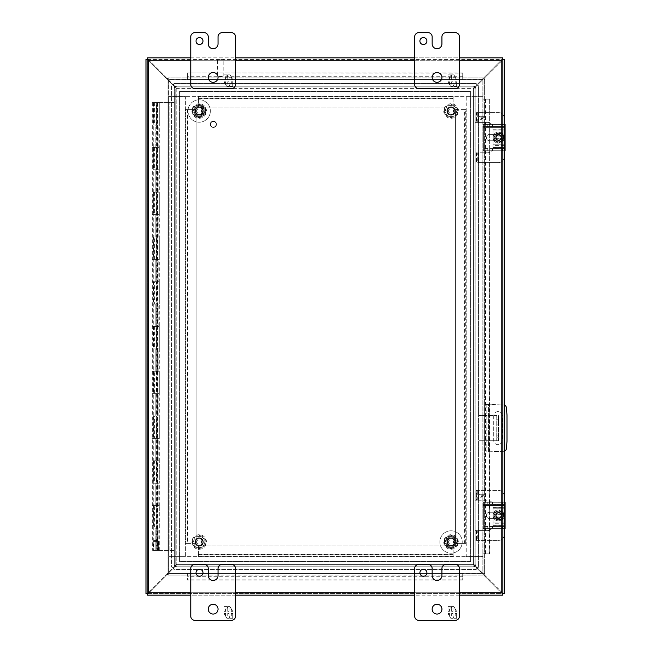 <?xml version="1.0" encoding="UTF-8"?>
<svg xmlns="http://www.w3.org/2000/svg" width="653" height="653" viewBox="0 0 653 653"><rect width="100%" height="100%" fill="white"/><g stroke="black" fill="none" stroke-linecap="round" stroke-linejoin="round"><path stroke-width="0.49" stroke-dasharray="3.27 2.45" d="M447.346 111.01A3.698 3.698 0 0 0 452.88 114.21A3.698 3.698 0 0 0 452.88 107.81A3.698 3.698 0 0 0 447.346 111.01A3.698 3.698 0 0 1 452.88 107.81A3.698 3.698 0 0 1 452.88 114.21A3.698 3.698 0 0 1 447.346 111.01A3.698 3.698 0 0 1 452.88 107.81A3.698 3.698 0 0 1 452.88 114.21A3.698 3.698 0 0 1 447.346 111.01M443.762 111.01A7.273 7.273 0 0 0 454.676 117.311A7.273 7.273 0 0 0 454.676 104.709A7.273 7.273 0 0 0 443.762 111.01A7.273 7.273 0 0 0 454.676 117.311A7.273 7.273 0 0 0 454.676 104.709A7.273 7.273 0 0 0 443.762 111.01A7.273 7.273 0 0 0 454.676 117.311A7.273 7.273 0 0 0 454.676 104.709A7.273 7.273 0 0 0 443.762 111.01M446.84 111.01A4.196 4.196 0 0 1 453.133 107.378A4.196 4.196 0 0 1 453.133 114.642A4.196 4.196 0 0 1 446.84 111.01A4.196 4.196 0 0 0 453.133 114.642A4.196 4.196 0 0 0 453.133 107.378A4.196 4.196 0 0 0 446.84 111.01M447.68 111.01A3.355 3.355 0 0 0 452.717 113.916A3.355 3.355 0 0 0 452.717 108.104A3.355 3.355 0 0 0 447.68 111.01M217.571 60.149L223.163 60.149L217.571 60.149L217.571 76.238L223.163 76.238L217.571 76.238M217.22 60.149L223.514 60.149L217.22 60.149L217.22 59.447L223.514 59.447L217.22 59.447M504.206 145.309L493.015 145.309L493.015 130.935L504.206 130.935L504.206 148.623L504.206 130.935L493.015 130.935L492.827 126.551L504.206 126.551L504.206 118.209A5.599 5.599 0 0 0 498.614 112.618L476.617 112.618L476.617 122.397L475.106 122.397L487.416 122.397A5.599 5.599 0 0 1 492.827 126.551L493.015 129.865L504.206 129.865L504.206 130.935L504.206 118.209A5.599 5.599 0 0 0 498.614 112.618L476.617 112.618M493.015 145.309L492.827 148.623L504.206 148.623L504.206 156.957L504.206 148.623L502.288 148.639L502.288 150.77L504.206 150.77M476.617 122.397L487.416 122.397A5.599 5.599 0 0 1 492.827 126.551L504.206 126.551L504.206 129.865M480.592 117.001L479.253 117.001L479.253 116.316L480.592 116.316L480.592 115.565L481.228 115.565L481.228 116.316L484.844 116.316L484.844 116.871L481.228 119.45L480.592 119.45L480.592 117.001L479.253 117.001L479.253 116.316L480.592 116.316L480.592 115.565L481.228 115.565L481.228 116.316L484.844 116.316L484.844 116.871L481.228 119.45L480.592 119.45L480.592 117.001M475.106 122.397L475.106 112.618M498.614 133.22A4.367 4.367 0 0 1 502.394 139.766A4.367 4.367 0 0 1 494.835 139.766A4.367 4.367 0 0 1 498.614 133.22A4.367 4.367 0 0 1 502.394 139.766A4.367 4.367 0 0 1 494.835 139.766A4.367 4.367 0 0 1 498.614 133.22M504.206 147.431L493.007 147.431L493.015 129.865M498.614 135.204A2.383 2.383 0 0 1 500.68 138.779A2.383 2.383 0 0 1 496.549 138.779A2.383 2.383 0 0 1 498.614 135.204A2.383 2.383 0 0 1 500.68 138.779A2.383 2.383 0 0 1 496.549 138.779A2.383 2.383 0 0 1 498.614 135.204M493.007 147.431L492.827 148.623A5.599 5.599 0 0 1 487.416 152.769L477.743 152.769L477.743 162.556L498.614 162.556A5.599 5.599 0 0 0 504.206 156.957A5.599 5.599 0 0 1 498.614 162.556L477.743 162.556M504.206 148.623L492.827 148.623A5.599 5.599 0 0 1 487.416 152.769L477.743 152.769M483.742 117.001L481.228 117.001L481.228 118.773L483.742 117.001L481.228 117.001L481.228 118.773L483.742 117.001M476.617 152.769L476.617 162.556M475.106 162.556L475.106 152.769M155.822 540.562L157.92 540.562L153.724 540.562L155.822 540.562L153.243 541.419L155.822 540.562L158.393 541.419L155.822 540.562M155.822 102.611L153.724 102.611L155.822 102.611M153.243 541.419L158.393 541.419L153.243 541.419L153.243 550.389L153.243 541.419M158.393 550.389L158.393 541.419L158.393 550.389L153.243 550.389L158.393 550.389M504.206 523.135L493.015 523.135L492.827 526.449A5.599 5.599 0 0 1 487.416 530.603L478.502 530.603L478.502 540.382L475.106 540.382L498.614 540.382A5.599 5.599 0 0 0 504.206 534.791L504.206 496.043A5.599 5.599 0 0 0 498.614 490.444L476.617 490.444L476.617 500.231L475.106 500.231L487.416 500.231A5.599 5.599 0 0 1 492.827 504.377L493.015 507.691L504.206 507.691M493.015 523.135L493.015 508.769L504.206 508.769L493.015 508.769L492.827 504.377L504.206 504.377L504.206 502.23L502.288 502.23L502.288 504.361L504.206 504.361L492.827 504.377A5.599 5.599 0 0 0 487.416 500.231L476.617 500.231M504.206 496.043A5.599 5.599 0 0 0 498.614 490.444L476.617 490.444M502.288 526.473L504.206 526.473L504.206 528.595L492.517 528.595L492.517 526.473L502.288 526.473L502.288 528.595M480.592 494.835L479.253 494.835L479.253 494.15L480.592 494.15L480.592 493.399L481.228 493.399L481.228 494.15L484.844 494.15L484.844 494.705L481.228 497.276L480.592 497.276L480.592 494.835L479.253 494.835L479.253 494.15L480.592 494.15L480.592 493.399L481.228 493.399L481.228 494.15L484.844 494.15L484.844 494.705L481.228 497.276L480.592 497.276L480.592 494.835M475.106 500.231L475.106 490.444M498.614 511.046A4.367 4.367 0 0 1 502.394 517.6A4.367 4.367 0 0 1 494.835 517.6A4.367 4.367 0 0 1 498.614 511.046A4.367 4.367 0 0 1 502.394 517.6A4.367 4.367 0 0 1 494.835 517.6A4.367 4.367 0 0 1 498.614 511.046M504.206 525.265L493.007 525.265L493.015 507.691M498.614 513.029A2.383 2.383 0 0 1 500.68 516.605A2.383 2.383 0 0 1 496.549 516.605A2.383 2.383 0 0 1 498.614 513.029A2.383 2.383 0 0 1 500.68 516.605A2.383 2.383 0 0 1 496.549 516.605A2.383 2.383 0 0 1 498.614 513.029M493.007 525.265L492.827 526.449A5.599 5.599 0 0 1 487.416 530.603L477.743 530.603L477.743 540.382M504.206 534.791A5.599 5.599 0 0 1 498.614 540.382L478.502 540.382L478.502 530.603L475.106 530.603L477.743 530.603M483.742 494.835L481.228 494.835L481.228 496.598L483.742 494.835L481.228 494.835L481.228 496.598L483.742 494.835M476.617 530.603L476.617 540.382M475.106 540.382L475.106 530.603M483.008 96.334L483.008 79.544L168.58 79.544L168.58 96.334L483.008 96.334L466.218 96.334L466.218 556.642L483.008 556.642L483.008 96.334L466.218 96.334L466.218 556.642L483.008 556.642L483.008 79.544L168.58 79.544L168.58 96.334L483.008 96.334M496.998 432.204L496.998 419.185L496.998 432.204L498.614 432.204L498.614 424.083L498.614 432.204L496.998 432.204M496.998 436.555L496.998 435.151L496.998 436.555M496.998 440.734L496.998 415.553L496.998 440.734L496.19 440.734L498.614 440.734L496.998 440.734M498.614 424.083L498.614 419.185L498.614 424.083L496.998 424.083L498.614 424.083M498.614 436.555L498.614 435.151L498.614 436.555M496.998 415.553L479.024 415.553L496.998 415.553M479.024 440.734L496.19 440.734L479.024 440.734L479.024 415.553L479.024 440.734M498.614 415.553L498.614 440.734L498.614 415.553M168.58 556.666L185.37 556.666L185.37 96.358L168.58 96.358L168.58 573.456L483.008 573.456L483.008 556.666L168.58 556.666L168.58 573.456L483.008 573.456L483.008 556.666L168.58 556.666L185.37 556.666L185.37 96.358L168.58 96.358L168.58 556.666M179.575 91.42L470.625 91.42L470.625 561.58L179.575 561.58L179.575 91.42L179.575 561.58L470.625 561.58L470.625 91.42L179.575 91.42M199.165 116.609A5.599 5.599 0 0 0 204.014 108.21A5.599 5.599 0 0 0 194.316 108.21A5.599 5.599 0 0 0 199.165 116.609A5.599 5.599 0 0 0 204.014 108.21A5.599 5.599 0 0 0 194.316 108.21A5.599 5.599 0 0 0 199.165 116.609M199.165 547.589A5.599 5.599 0 0 0 204.014 539.19A5.599 5.599 0 0 0 194.316 539.19A5.599 5.599 0 0 0 199.165 547.589A5.599 5.599 0 0 0 204.014 539.19A5.599 5.599 0 0 0 194.316 539.19A5.599 5.599 0 0 0 199.165 547.589M451.035 547.589A5.599 5.599 0 0 0 455.884 539.19A5.599 5.599 0 0 0 446.187 539.19A5.599 5.599 0 0 0 451.035 547.589A5.599 5.599 0 0 0 455.884 539.19A5.599 5.599 0 0 0 446.187 539.19A5.599 5.599 0 0 0 451.035 547.589M451.035 116.609A5.599 5.599 0 0 0 455.884 108.21A5.599 5.599 0 0 0 446.187 108.21A5.599 5.599 0 0 0 451.035 116.609A5.599 5.599 0 0 0 455.884 108.21A5.599 5.599 0 0 0 446.187 108.21A5.599 5.599 0 0 0 451.035 116.609M154.337 192.17L154.337 214.559L156.769 214.559L156.769 236.949L154.337 236.949L154.337 259.331L156.769 259.331L156.769 281.721L154.337 281.721L154.337 304.11L156.769 304.11L156.769 326.5L154.337 326.5L154.337 348.89L156.769 348.89L156.769 371.279L154.337 371.279L154.337 393.669L156.769 393.669L156.769 416.051L154.337 416.051L154.337 438.441L156.769 438.441L156.769 460.83L154.337 460.83L154.337 483.22L156.769 483.22L156.769 505.61L154.337 505.61L154.337 527.999L156.769 527.999L155.822 527.999L155.822 550.389L153.724 550.389L159.267 550.389L152.378 550.389L174.09 550.389L174.09 102.611L153.724 102.611L157.92 102.611L156.442 102.611L156.442 125.001L157.92 125.001L153.724 125.001L156.769 125.001L156.769 147.39L153.724 147.39L157.92 147.39L156.442 147.39L156.442 169.78L157.92 169.78L153.724 169.78L156.769 169.78L156.769 192.17L153.724 192.17L157.92 192.17L156.442 192.17L156.442 214.559L159.267 214.559L152.378 214.559L155.822 214.559L155.822 236.949L152.378 236.949L159.267 236.949L156.442 236.949L156.442 259.331L159.267 259.331L152.378 259.331L155.822 259.331L155.822 281.721L152.378 281.721L159.267 281.721L156.442 281.721L156.442 304.11L159.267 304.11L152.378 304.11L155.822 304.11L155.822 326.5L152.378 326.5L159.267 326.5L156.442 326.5L156.442 348.89L159.267 348.89L152.378 348.89L155.822 348.89L155.822 371.279L152.378 371.279L159.267 371.279L156.442 371.279L156.442 393.669L159.267 393.669L152.378 393.669L155.822 393.669L155.822 416.051L152.378 416.051L159.267 416.051L156.442 416.051L156.442 438.441L159.267 438.441L152.378 438.441L155.822 438.441L155.822 460.83L152.378 460.83L159.267 460.83L156.442 460.83L156.442 483.22L159.267 483.22L152.378 483.22L155.822 483.22L155.822 505.61L152.378 505.61L159.267 505.61L156.442 505.61L156.442 527.999L159.267 527.999L152.378 527.999L155.822 527.999L155.822 550.389L174.09 550.389L174.09 102.611L157.626 102.611L157.626 550.389L157.626 102.611L156.222 102.611L156.222 550.389M156.834 102.611L156.834 125.001L159.267 125.001L159.267 102.611L156.442 102.611M156.769 125.001L152.378 125.001L159.267 125.001L159.267 102.611L152.378 102.611L156.222 102.611M156.769 527.999L156.769 550.389M156.769 147.39L155.822 147.39L155.822 125.001L159.267 125.001L152.378 125.001L155.822 125.001L155.822 147.39L152.378 147.39L156.442 147.39M156.442 169.78L152.378 169.78L155.822 169.78L155.822 192.17L152.378 192.17L156.442 192.17M154.337 527.999L156.442 527.999M154.337 505.61L156.442 505.61M156.769 505.61L153.724 505.61L157.92 505.61L157.675 483.22L159.267 483.22L159.267 460.83L156.442 460.83M156.769 483.22L159.267 483.22L159.267 460.83L157.675 460.83L157.675 438.441L159.267 438.441L159.267 416.051L156.442 416.051M154.337 483.22L156.442 483.22M154.337 460.83L157.675 460.83M156.769 460.83L152.378 460.83L159.267 460.83L155.822 460.83L155.822 438.441L159.267 438.441L159.267 416.051L157.675 416.051L157.675 393.669L159.267 393.669L159.267 371.279L156.442 371.279M154.337 438.441L157.675 438.441M154.337 416.051L157.675 416.051M156.769 416.051L152.378 416.051L159.267 416.051L155.822 416.051L155.822 393.669L159.267 393.669L159.267 371.279L157.675 371.279L157.675 348.89L159.267 348.89L159.267 326.5L156.442 326.5M154.337 393.669L157.675 393.669M154.337 371.279L157.675 371.279M156.769 371.279L152.378 371.279L159.267 371.279L155.822 371.279L155.822 348.89L159.267 348.89L159.267 326.5L157.675 326.5L157.675 304.11L159.267 304.11L159.267 281.721L156.442 281.721M154.337 348.89L157.675 348.89M154.337 326.5L157.675 326.5M156.769 326.5L152.378 326.5L159.267 326.5L155.822 326.5L155.822 304.11L159.267 304.11L159.267 281.721L157.675 281.721L157.675 259.331L159.267 259.331L159.267 236.949L156.442 236.949M154.337 304.11L157.675 304.11M154.337 281.721L157.675 281.721M156.769 281.721L152.378 281.721L159.267 281.721L155.822 281.721L155.822 259.331L159.267 259.331L159.267 236.949L157.675 236.949L157.675 214.559L159.267 214.559L159.267 192.17L153.724 192.17L157.92 192.17L157.675 169.78L159.267 169.78L159.267 147.39L153.724 147.39L157.92 147.39L157.675 125.001M154.337 259.331L157.675 259.331M154.337 236.949L157.675 236.949M156.769 236.949L152.378 236.949L159.267 236.949L155.822 236.949L155.822 214.559L159.267 214.559L159.267 192.17L157.675 192.17M154.337 214.559L157.675 214.559M156.769 192.17L152.378 192.17L159.267 192.17L155.822 192.17L155.822 169.78L159.267 169.78L159.267 147.39L157.675 147.39M156.769 169.78L157.675 169.78M156.834 505.61L156.834 527.999M156.834 460.83L156.834 483.22M156.834 416.051L156.834 438.441M156.834 371.279L156.834 393.669M156.834 326.5L156.834 348.89M156.834 281.721L156.834 304.11M156.834 236.949L156.834 259.331M156.834 192.17L156.834 214.559M156.834 147.39L156.834 169.78M155.822 550.389L155.822 527.999L159.267 527.999L152.378 527.999L159.267 527.999L159.267 505.61L152.378 505.61L157.675 505.61M159.267 102.611L167.935 102.611L167.935 550.389L167.935 102.611L169.927 102.611L159.267 102.611L159.267 147.39L152.378 147.39L159.267 147.39L159.267 169.78L152.378 169.78L159.267 169.78L159.267 214.559L152.378 214.559L159.267 214.559L159.267 259.331L152.378 259.331L159.267 259.331L159.267 304.11L152.378 304.11L159.267 304.11L159.267 348.89L152.378 348.89L159.267 348.89L159.267 393.669L152.378 393.669L159.267 393.669L159.267 438.441L152.378 438.441L159.267 438.441L159.267 483.22L152.378 483.22L157.675 483.22M155.822 483.22L159.267 483.22L159.267 505.61L155.822 505.61L155.822 483.22L155.822 505.61M159.267 550.389L159.267 505.61L159.267 527.999L155.822 527.999M157.675 550.389L157.675 527.999M169.927 550.389L169.927 102.611L169.927 550.389M168.58 550.389L168.58 102.611L168.58 550.389M158.867 147.39L158.867 125.001M158.867 192.17L158.867 169.78M158.867 236.949L158.867 214.559M158.867 281.721L158.867 259.331M158.867 326.5L158.867 304.11M158.867 371.279L158.867 348.89M158.867 416.051L158.867 393.669M158.867 460.83L158.867 438.441M158.867 505.61L158.867 483.22M158.867 550.389L158.867 527.999M196.161 543.386L187.207 543.386L187.207 109.614L196.161 109.614L196.161 543.386L185.876 543.386L185.876 109.614L196.161 109.614L196.161 543.386M187.207 543.386L185.37 543.386L185.37 109.614L187.207 109.614M185.37 543.386L185.876 543.386M185.37 109.614L185.876 109.614M187.582 109.614L187.582 543.386M455.427 109.614L464.381 109.614L464.381 543.386L455.427 543.386L455.427 109.614L465.711 109.614L465.711 543.386L455.427 543.386L455.427 109.614M464.381 109.614L466.218 109.614L466.218 543.386L464.381 543.386M466.218 109.614L465.711 109.614M466.218 543.386L465.711 543.386M464.005 543.386L464.005 109.614M493.717 415.83L493.717 440.457A4.196 4.196 0 0 0 497.921 444.652A4.196 4.196 0 0 0 502.116 440.457L502.116 415.83A4.196 4.196 0 0 0 497.921 411.635A4.196 4.196 0 0 0 493.717 415.83A4.196 4.196 0 0 1 497.921 411.635A4.196 4.196 0 0 1 502.116 415.83L502.116 440.457A4.196 4.196 0 0 1 497.921 444.652A4.196 4.196 0 0 1 493.717 440.457L493.717 415.83M506.353 407.554L507.006 415.039L507.006 441.257L506.353 448.733A2.8 2.8 0 0 1 503.806 451.28L484.616 451.933L488.534 451.933L488.534 404.354L503.806 405.007A2.8 2.8 0 0 1 506.353 407.554M504.206 451.215A2.8 2.8 0 0 1 503.806 451.28L488.534 451.933L488.534 404.354L484.616 404.354L503.806 405.007A2.8 2.8 0 0 1 504.206 405.072M486.183 404.354L486.183 451.933L486.183 404.354M484.616 451.933L484.616 404.354L484.616 451.933M453.133 545.875L453.133 554.83L198.463 554.83L198.463 545.875L453.133 545.875L453.133 556.16L198.463 556.16L198.463 545.875L453.133 545.875M453.133 554.83L453.133 556.666L198.463 556.666L198.463 554.83M453.133 556.666L453.133 556.16M198.463 556.666L198.463 556.16M198.463 554.454L453.133 554.454M198.463 107.125L198.463 98.17L453.133 98.17L453.133 107.125L198.463 107.125L198.463 96.84L453.133 96.84L453.133 107.125L198.463 107.125M198.463 98.17L198.463 96.334L453.133 96.334L453.133 98.17M198.463 96.334L198.463 96.84M453.133 96.334L453.133 96.84M453.133 98.546L198.463 98.546M216.159 124.323A2.8 2.8 0 0 0 211.964 121.899A2.8 2.8 0 0 0 211.964 126.747A2.8 2.8 0 0 0 216.159 124.323A2.8 2.8 0 0 1 211.964 126.747A2.8 2.8 0 0 1 211.964 121.899A2.8 2.8 0 0 1 216.159 124.323M216.502 124.323A3.143 3.143 0 0 0 211.784 121.597A3.143 3.143 0 0 0 211.784 127.041A3.143 3.143 0 0 0 216.502 124.323A3.143 3.143 0 0 0 211.784 121.597A3.143 3.143 0 0 0 211.784 127.041A3.143 3.143 0 0 0 216.502 124.323M147.602 593.553L502.598 593.553L501.79 592.744L502.598 593.553L502.598 59.447L501.79 60.256L502.598 59.447L147.602 59.447L148.411 60.256L147.602 59.447L147.602 593.553L148.411 592.744L147.602 593.553L502.598 593.553L502.598 59.447L147.602 59.447L147.602 593.553L148.99 592.744L501.21 592.744L502.598 593.553L501.79 592.165L504.206 593.553L502.598 593.553L502.598 595.161L500.843 592.206L473.123 564.38L177.077 564.38L148.99 592.744L501.21 592.744L475.441 566.796L473.123 565.988L473.123 564.38L177.077 564.38L177.077 565.988L174.759 566.796L149.357 592.206L147.602 595.161L147.602 593.553L145.994 593.553L148.411 592.165L147.602 593.553M504.206 59.447L502.598 59.447L501.21 60.256L475.441 86.204L501.21 60.256L148.99 60.256L147.602 59.447L148.411 60.835L145.994 59.447L147.602 59.447L147.602 57.839L149.357 60.794L148.99 60.256L501.21 60.256L502.598 57.839L502.598 59.447L501.79 60.835L475.841 86.604L501.251 61.202L504.206 59.447M459.434 595.161L414.655 595.161M235.545 595.161L190.766 595.161M147.602 595.161L502.598 595.161M475.033 564.078L475.033 88.922L475.841 86.604L475.033 88.922L473.425 88.922L475.841 86.604L475.841 566.396L501.79 592.165L473.425 564.078L475.841 566.396L475.033 564.078L475.841 566.396L476.87 567.375L475.841 566.396L475.841 86.604L473.425 88.922L473.425 564.078L475.033 564.078L473.425 564.078L475.033 564.078L475.033 88.922L473.425 88.922L473.425 564.078M190.766 57.839L235.545 57.839M414.655 57.839L459.434 57.839M502.598 57.839L147.602 57.839M174.759 86.204L149.357 60.794L177.077 88.62L473.123 88.62L475.441 86.204L473.123 88.62L473.123 87.012L475.441 86.204L473.123 87.012L473.123 88.62L177.077 88.62L177.077 87.012L473.123 87.012L177.077 87.012L177.077 88.62L174.759 86.204L177.077 87.012L174.759 86.204L475.441 86.204L476.421 85.176A1.004 1.004 0 0 0 475.694 83.47L174.506 83.47A1.004 1.004 0 0 0 173.78 85.176L174.759 86.204L475.441 86.204L476.421 85.176A1.004 1.004 0 0 0 475.694 83.47L174.506 83.47A1.004 1.004 0 0 0 173.78 85.176L174.759 86.204L475.441 86.204L174.759 86.204M148.949 591.798L174.359 566.396L148.949 591.798M148.949 61.202L176.775 88.922L174.359 86.604L175.167 88.922L174.359 86.604L173.331 85.625A1.004 1.004 0 0 0 171.625 86.351L171.625 566.649A1.004 1.004 0 0 0 173.331 567.375L176.775 564.078L176.775 88.922L175.167 88.922L176.775 88.922L176.775 564.078L175.167 564.078L175.167 88.922L175.167 564.078L176.775 564.078L174.359 566.396L175.167 564.078L174.359 566.396L174.359 86.604L173.331 85.625A1.004 1.004 0 0 0 171.625 86.351L171.625 566.649A1.004 1.004 0 0 0 173.331 567.375L174.359 566.396L174.359 86.604L174.359 566.396L174.359 86.604L148.949 61.202M177.077 565.988L174.759 566.796L475.441 566.796L174.759 566.796L475.441 566.796L174.759 566.796L173.78 567.824A1.004 1.004 0 0 0 174.506 569.53L475.694 569.53A1.004 1.004 0 0 0 476.421 567.824L473.123 564.38L473.123 565.988L177.077 565.988L177.077 564.38L177.077 565.988L473.123 565.988L475.441 566.796L476.421 567.824A1.004 1.004 0 0 1 475.694 569.53L174.506 569.53A1.004 1.004 0 0 1 173.78 567.824L177.077 564.38M475.841 86.604L476.87 85.625A1.004 1.004 0 0 1 478.576 86.351L478.576 566.649A1.004 1.004 0 0 1 476.87 567.375A1.004 1.004 0 0 0 478.576 566.649L478.576 86.351A1.004 1.004 0 0 0 476.87 85.625L475.841 86.604L475.841 566.396L475.841 86.604M446.121 564.38L455.231 564.38A4.196 4.196 0 0 1 459.434 568.575L459.434 616.154A4.196 4.196 0 0 1 455.231 620.35L418.851 620.35A4.196 4.196 0 0 1 414.655 616.154L414.655 568.575A4.196 4.196 0 0 1 418.851 564.38L427.952 564.38A4.196 4.196 0 0 1 432.155 568.575L432.155 575.571A4.881 4.881 0 0 0 437.028 580.452L437.045 580.452A4.881 4.881 0 0 0 441.926 575.571L441.926 568.575A4.196 4.196 0 0 1 446.121 564.38M426.899 572.771A3.502 3.502 0 0 0 421.65 569.743A3.502 3.502 0 0 0 421.65 575.807A3.502 3.502 0 0 0 426.899 572.771M441.942 609.159A4.897 4.897 0 0 0 434.596 604.915A4.897 4.897 0 0 0 434.596 613.396A4.897 4.897 0 0 0 441.942 609.159M453.19 616.53L454.194 618.269L456.635 618.269L456.635 613.518L455.19 613.518L455.19 615.885L452.986 615.885L452.986 613.518L451.647 613.518L451.647 615.885L449.452 615.885L449.452 613.518L448.007 613.518L450.75 618.269L453.19 618.269L453.19 616.53L454.194 618.269L456.635 618.269L456.635 613.518L455.19 613.518L455.19 615.885L452.986 615.885L452.986 613.518L451.647 613.518L451.647 615.885L449.452 615.885L449.452 613.518L448.007 613.518L450.75 618.269L453.19 618.269L453.19 616.53M452.986 608.963L455.19 608.963L455.19 611.339L456.635 611.339L453.892 606.58L451.452 606.58L451.452 608.318L450.448 606.58L448.007 606.58L448.007 611.339L449.452 611.339L449.452 608.963L451.647 608.963L451.647 611.339L452.986 611.339L452.986 608.963L455.19 608.963L455.19 611.339L456.635 611.339L453.892 606.58L451.452 606.58L451.452 608.318L450.448 606.58L448.007 606.58L448.007 611.339L449.452 611.339L449.452 608.963L451.647 608.963L451.647 611.339L452.986 611.339L452.986 608.963M222.24 564.38L231.35 564.38A4.196 4.196 0 0 1 235.545 568.575L235.545 616.154A4.196 4.196 0 0 1 231.35 620.35L194.969 620.35A4.196 4.196 0 0 1 190.766 616.154L190.766 568.575A4.196 4.196 0 0 1 194.969 564.38L204.071 564.38A4.196 4.196 0 0 1 208.266 568.575L208.266 575.571A4.881 4.881 0 0 0 213.147 580.452A4.881 4.881 0 0 0 218.037 575.571L218.037 568.575A4.196 4.196 0 0 1 222.24 564.38M203.01 572.771A3.502 3.502 0 0 0 197.769 569.743A3.502 3.502 0 0 0 197.769 575.807A3.502 3.502 0 0 0 203.01 572.771M218.053 609.159A4.897 4.897 0 0 0 210.707 604.915A4.897 4.897 0 0 0 210.707 613.396A4.897 4.897 0 0 0 218.053 609.159M229.309 616.53L230.313 618.269L232.746 618.269L232.746 613.518L231.301 613.518L231.301 615.885L229.105 615.885L229.105 613.518L227.766 613.518L227.766 615.885L225.571 615.885L225.571 613.518L224.118 613.518L226.869 618.269L229.309 618.269L229.309 616.53L230.313 618.269L232.746 618.269L232.746 613.518L231.301 613.518L231.301 615.885L229.105 615.885L229.105 613.518L227.766 613.518L227.766 615.885L225.571 615.885L225.571 613.518L224.118 613.518L226.869 618.269L229.309 618.269L229.309 616.53M229.105 608.963L231.301 608.963L231.301 611.339L232.746 611.339L230.003 606.58L227.562 606.58L227.562 608.318L226.558 606.58L224.118 606.58L224.118 611.339L225.571 611.339L225.571 608.963L227.766 608.963L227.766 611.339L229.105 611.339L229.105 608.963L231.301 608.963L231.301 611.339L232.746 611.339L230.003 606.58L227.562 606.58L227.562 608.318L226.558 606.58L224.118 606.58L224.118 611.339L225.571 611.339L225.571 608.963L227.766 608.963L227.766 611.339L229.105 611.339L229.105 608.963M446.121 32.65L455.231 32.65A4.196 4.196 0 0 1 459.434 36.846L459.434 84.425A4.196 4.196 0 0 1 455.231 88.62L418.851 88.62A4.196 4.196 0 0 1 414.655 84.425L414.655 36.846A4.196 4.196 0 0 1 418.851 32.65L427.952 32.65A4.196 4.196 0 0 1 432.155 36.846L432.155 43.841A4.881 4.881 0 0 0 437.028 48.722L437.045 48.722A4.881 4.881 0 0 0 441.926 43.841L441.926 36.846A4.196 4.196 0 0 1 446.121 32.65M426.899 41.049A3.502 3.502 0 0 0 421.65 38.013A3.502 3.502 0 0 0 421.65 44.078A3.502 3.502 0 0 0 426.899 41.049M441.942 77.429A4.897 4.897 0 0 0 434.596 73.185A4.897 4.897 0 0 0 434.596 81.666A4.897 4.897 0 0 0 441.942 77.429M453.19 84.8L454.194 86.539L456.635 86.539L456.635 81.788L455.19 81.788L455.19 84.155L452.986 84.155L452.986 81.788L451.647 81.788L451.647 84.155L449.452 84.155L449.452 81.788L448.007 81.788L450.75 86.539L453.19 86.539L453.19 84.8L454.194 86.539L456.635 86.539L456.635 81.788L455.19 81.788L455.19 84.155L452.986 84.155L452.986 81.788L451.647 81.788L451.647 84.155L449.452 84.155L449.452 81.788L448.007 81.788L450.75 86.539L453.19 86.539L453.19 84.8M452.986 77.234L455.19 77.234L455.19 79.609L456.635 79.609L453.892 74.858L451.452 74.858L451.452 76.597L450.448 74.858L448.007 74.858L448.007 79.609L449.452 79.609L449.452 77.234L451.647 77.234L451.647 79.609L452.986 79.609L452.986 77.234L455.19 77.234L455.19 79.609L456.635 79.609L453.892 74.858L451.452 74.858L451.452 76.597L450.448 74.858L448.007 74.858L448.007 79.609L449.452 79.609L449.452 77.234L451.647 77.234L451.647 79.609L452.986 79.609L452.986 77.234M222.24 32.65L231.35 32.65A4.196 4.196 0 0 1 235.545 36.846L235.545 84.425A4.196 4.196 0 0 1 231.35 88.62L194.969 88.62A4.196 4.196 0 0 1 190.766 84.425L190.766 36.846A4.196 4.196 0 0 1 194.969 32.65L204.071 32.65A4.196 4.196 0 0 1 208.266 36.846L208.266 43.841A4.881 4.881 0 0 0 213.147 48.722A4.881 4.881 0 0 0 218.037 43.841L218.037 36.846A4.196 4.196 0 0 1 222.24 32.65M203.01 41.049A3.502 3.502 0 0 0 197.769 38.013A3.502 3.502 0 0 0 197.769 44.078A3.502 3.502 0 0 0 203.01 41.049M218.053 77.429A4.897 4.897 0 0 0 210.707 73.185A4.897 4.897 0 0 0 210.707 81.666A4.897 4.897 0 0 0 218.053 77.429M229.309 84.8L230.313 86.539L232.746 86.539L232.746 81.788L231.301 81.788L231.301 84.155L229.105 84.155L229.105 81.788L227.766 81.788L227.766 84.155L225.571 84.155L225.571 81.788L224.118 81.788L226.869 86.539L229.309 86.539L229.309 84.8L230.313 86.539L232.746 86.539L232.746 81.788L231.301 81.788L231.301 84.155L229.105 84.155L229.105 81.788L227.766 81.788L227.766 84.155L225.571 84.155L225.571 81.788L224.118 81.788L226.869 86.539L229.309 86.539L229.309 84.8M229.105 77.234L231.301 77.234L231.301 79.609L232.746 79.609L230.003 74.858L227.562 74.858L227.562 76.597L226.558 74.858L224.118 74.858L224.118 79.609L225.571 79.609L225.571 77.234L227.766 77.234L227.766 79.609L229.105 79.609L229.105 77.234L231.301 77.234L231.301 79.609L232.746 79.609L230.003 74.858L227.562 74.858L227.562 76.597L226.558 74.858L224.118 74.858L224.118 79.609L225.571 79.609L225.571 77.234L227.766 77.234L227.766 79.609L229.105 79.609L229.105 77.234M495.88 137.587A2.734 2.734 0 0 0 499.978 139.954A2.734 2.734 0 0 0 499.978 135.22A2.734 2.734 0 0 0 495.88 137.587A2.734 2.734 0 0 1 499.978 135.22A2.734 2.734 0 0 1 499.978 139.954A2.734 2.734 0 0 1 495.88 137.587M493.799 140.02L493.799 135.147L498.614 132.192L503.422 135.147L503.422 140.02L498.614 142.983L493.799 140.02L493.799 138.346L503.422 138.346L503.422 140.02L498.614 142.983L493.799 140.02M493.799 135.147L498.614 132.192L503.422 135.147L503.422 136.828L502.965 136.828C500.067 132.069 497.162 132.069 494.256 136.828L493.799 136.828L493.799 138.346L503.422 138.346L503.422 136.828L493.799 136.828L493.799 135.147M502.965 136.828L494.256 136.828M494.256 138.346C497.162 143.105 500.067 143.105 502.965 138.346M502.737 136.828A4.196 4.196 0 0 0 494.484 136.828A4.196 4.196 0 0 1 502.737 136.828M494.484 138.346A4.196 4.196 0 0 0 502.737 138.346A4.196 4.196 0 0 1 494.484 138.346M493.015 137.587A5.599 5.599 0 0 0 501.414 142.436A5.599 5.599 0 0 0 501.414 132.739A5.599 5.599 0 0 0 493.015 137.587A5.599 5.599 0 0 1 501.414 132.739A5.599 5.599 0 0 1 501.414 142.436A5.599 5.599 0 0 1 493.015 137.587M495.643 137.587A2.963 2.963 0 0 1 500.092 135.016A2.963 2.963 0 0 1 500.092 140.158A2.963 2.963 0 0 1 495.643 137.587A2.963 2.963 0 0 1 500.092 135.016A2.963 2.963 0 0 1 500.092 140.158A2.963 2.963 0 0 1 495.643 137.587M505.079 127.604L505.079 150.77L483.367 150.77L483.367 124.405L505.079 124.405L505.079 127.604L483.367 127.604L483.367 124.405L502.288 124.405L502.288 126.527L504.206 126.527M489.513 134.436A3.143 3.143 0 0 0 486.363 137.587A3.143 3.143 0 0 0 489.513 140.73L498.614 140.73A3.143 3.143 0 0 0 501.757 137.587A3.143 3.143 0 0 0 498.614 134.436L489.513 134.436L498.614 134.436A3.143 3.143 0 0 1 501.757 137.587A3.143 3.143 0 0 1 498.614 140.73L489.513 140.73A3.143 3.143 0 0 1 486.363 137.587A3.143 3.143 0 0 1 489.513 134.436M505.079 148.639L483.367 148.639L489.717 148.639L489.717 150.77L483.367 150.77L483.367 127.604L504.206 127.604L492.999 127.621M492.517 150.77L492.517 148.639L489.717 148.639L489.717 150.77L502.288 150.77M502.288 126.527L489.717 126.527L489.717 124.405L489.717 126.527L483.367 126.527L505.079 126.527M504.206 124.405L502.288 124.405M501.431 124.405L497.545 124.405L501.431 124.405M492.517 148.639L502.288 148.639M500.671 124.429L497.545 124.429L500.671 124.429M498.223 124.405L499.994 124.405L498.223 124.429M495.88 515.413A2.734 2.734 0 0 0 499.978 517.78A2.734 2.734 0 0 0 499.978 513.046A2.734 2.734 0 0 0 495.88 515.413A2.734 2.734 0 0 1 499.978 513.046A2.734 2.734 0 0 1 499.978 517.78A2.734 2.734 0 0 1 495.88 515.413M493.799 517.853L493.799 512.98L498.614 510.017L503.422 512.98L503.422 517.853L498.614 520.808L493.799 517.853L493.799 516.172L503.422 516.172L503.422 517.853L498.614 520.808L493.799 517.853M493.799 512.98L498.614 510.017L503.422 512.98L503.422 514.654L502.965 514.654C500.067 509.895 497.162 509.895 494.256 514.654L493.799 514.654L493.799 516.172L503.422 516.172L503.422 514.654L493.799 514.654L493.799 512.98M502.965 514.654L494.256 514.654M494.256 516.172C497.162 520.931 500.067 520.931 502.965 516.172M502.737 514.654A4.196 4.196 0 0 0 494.484 514.654A4.196 4.196 0 0 1 502.737 514.654M494.484 516.172A4.196 4.196 0 0 0 502.737 516.172A4.196 4.196 0 0 1 494.484 516.172M493.015 515.413A5.599 5.599 0 0 0 501.414 520.261A5.599 5.599 0 0 0 501.414 510.564A5.599 5.599 0 0 0 493.015 515.413A5.599 5.599 0 0 1 501.414 510.564A5.599 5.599 0 0 1 501.414 520.261A5.599 5.599 0 0 1 493.015 515.413M495.643 515.413A2.963 2.963 0 0 1 500.092 512.842A2.963 2.963 0 0 1 500.092 517.984A2.963 2.963 0 0 1 495.643 515.413A2.963 2.963 0 0 1 500.092 512.842A2.963 2.963 0 0 1 500.092 517.984A2.963 2.963 0 0 1 495.643 515.413M505.079 505.438L505.079 528.595L483.367 528.595L483.367 502.23L505.079 502.23L505.079 505.438L483.367 505.438L483.367 502.23L502.288 502.23M489.513 512.27A3.143 3.143 0 0 0 486.363 515.413A3.143 3.143 0 0 0 489.513 518.564L498.614 518.564A3.143 3.143 0 0 0 501.757 515.413A3.143 3.143 0 0 0 498.614 512.27L489.513 512.27L498.614 512.27A3.143 3.143 0 0 1 501.757 515.413A3.143 3.143 0 0 1 498.614 518.564L489.513 518.564A3.143 3.143 0 0 1 486.363 515.413A3.143 3.143 0 0 1 489.513 512.27M505.079 526.473L483.367 526.473L489.717 526.473L489.717 528.595L483.367 528.595L483.367 505.438L504.206 505.438M492.517 526.473L489.717 526.473L489.717 528.595L492.517 528.595M502.288 504.361L489.717 504.361L489.717 502.23L489.717 504.361L483.367 504.361L505.079 504.361M501.431 502.23L497.545 502.23L501.431 502.255M500.671 502.255L497.545 502.255L500.671 502.255M499.994 502.23L498.223 502.255L499.994 502.23M451.035 530.799A11.191 11.191 0 0 1 460.732 547.589A11.191 11.191 0 0 1 441.338 547.589A11.191 11.191 0 0 1 451.035 530.799A11.191 11.191 0 0 1 460.732 547.589A11.191 11.191 0 0 1 441.338 547.589A11.191 11.191 0 0 1 451.035 530.799M456.014 541.99A4.979 4.979 0 0 0 448.546 537.672A4.979 4.979 0 0 0 448.546 546.308A4.979 4.979 0 0 0 456.014 541.99A4.979 4.979 0 0 1 448.546 546.308A4.979 4.979 0 0 1 448.546 537.672A4.979 4.979 0 0 1 456.014 541.99M454.48 541.99A3.436 3.436 0 0 1 449.313 544.969A3.436 3.436 0 0 1 449.313 539.011A3.436 3.436 0 0 1 454.48 541.99A3.436 3.436 0 0 0 449.313 539.011A3.436 3.436 0 0 0 449.313 544.969A3.436 3.436 0 0 0 454.48 541.99M451.068 549.059L457.222 545.459L457.222 538.537L450.986 534.921L444.905 538.537L444.905 545.459L451.068 549.059L457.222 545.459L457.222 538.537L450.986 534.921L444.905 538.537L444.905 545.459L451.068 549.059M199.165 99.819A11.191 11.191 0 0 1 208.862 116.609A11.191 11.191 0 0 1 189.468 116.609A11.191 11.191 0 0 1 199.165 99.819A11.191 11.191 0 0 1 208.862 116.609A11.191 11.191 0 0 1 189.468 116.609A11.191 11.191 0 0 1 199.165 99.819M204.144 111.01A4.979 4.979 0 0 0 196.675 106.692A4.979 4.979 0 0 0 196.675 115.328A4.979 4.979 0 0 0 204.144 111.01A4.979 4.979 0 0 1 196.675 115.328A4.979 4.979 0 0 1 196.675 106.692A4.979 4.979 0 0 1 204.144 111.01M202.601 111.01A3.436 3.436 0 0 1 197.443 113.989A3.436 3.436 0 0 1 197.443 108.031A3.436 3.436 0 0 1 202.601 111.01A3.436 3.436 0 0 0 197.443 108.031A3.436 3.436 0 0 0 197.443 113.989A3.436 3.436 0 0 0 202.601 111.01M199.198 118.079L205.352 114.479L205.352 107.557L199.116 103.941L193.035 107.557L193.035 114.479L199.198 118.079L205.352 114.479L205.352 107.557L199.116 103.941L193.035 107.557L193.035 114.479L199.198 118.079M447.346 541.99A3.698 3.698 0 0 0 452.88 545.19A3.698 3.698 0 0 0 452.88 538.79A3.698 3.698 0 0 0 447.346 541.99A3.698 3.698 0 0 1 452.88 538.79A3.698 3.698 0 0 1 452.88 545.19A3.698 3.698 0 0 1 447.346 541.99A3.698 3.698 0 0 1 452.88 538.79A3.698 3.698 0 0 1 452.88 545.19A3.698 3.698 0 0 1 447.346 541.99M443.762 541.99A7.273 7.273 0 0 0 454.676 548.291A7.273 7.273 0 0 0 454.676 535.689A7.273 7.273 0 0 0 443.762 541.99A7.273 7.273 0 0 0 454.676 548.291A7.273 7.273 0 0 0 454.676 535.689A7.273 7.273 0 0 0 443.762 541.99A7.273 7.273 0 0 0 454.676 548.291A7.273 7.273 0 0 0 454.676 535.689A7.273 7.273 0 0 0 443.762 541.99M446.84 541.99A4.196 4.196 0 0 1 453.133 538.358A4.196 4.196 0 0 1 453.133 545.622A4.196 4.196 0 0 1 446.84 541.99A4.196 4.196 0 0 0 453.133 545.622A4.196 4.196 0 0 0 453.133 538.358A4.196 4.196 0 0 0 446.84 541.99M447.68 541.99A3.355 3.355 0 0 0 452.717 544.896A3.355 3.355 0 0 0 452.717 539.084A3.355 3.355 0 0 0 447.68 541.99M195.467 111.01A3.698 3.698 0 0 0 201.01 114.21A3.698 3.698 0 0 0 201.01 107.81A3.698 3.698 0 0 0 195.467 111.01A3.698 3.698 0 0 1 201.01 107.81A3.698 3.698 0 0 1 201.01 114.21A3.698 3.698 0 0 1 195.467 111.01A3.698 3.698 0 0 1 201.01 107.81A3.698 3.698 0 0 1 201.01 114.21A3.698 3.698 0 0 1 195.467 111.01M191.892 111.01A7.273 7.273 0 0 0 202.805 117.311A7.273 7.273 0 0 0 202.805 104.709A7.273 7.273 0 0 0 191.892 111.01A7.273 7.273 0 0 0 202.805 117.311A7.273 7.273 0 0 0 202.805 104.709A7.273 7.273 0 0 0 191.892 111.01A7.273 7.273 0 0 0 202.805 117.311A7.273 7.273 0 0 0 202.805 104.709A7.273 7.273 0 0 0 191.892 111.01M194.969 111.01A4.196 4.196 0 0 1 201.263 107.378A4.196 4.196 0 0 1 201.263 114.642A4.196 4.196 0 0 1 194.969 111.01A4.196 4.196 0 0 0 201.263 114.642A4.196 4.196 0 0 0 201.263 107.378A4.196 4.196 0 0 0 194.969 111.01M195.81 111.01A3.355 3.355 0 0 0 200.846 113.916A3.355 3.355 0 0 0 200.846 108.104A3.355 3.355 0 0 0 195.81 111.01M195.467 541.99A3.698 3.698 0 0 0 201.01 545.19A3.698 3.698 0 0 0 201.01 538.79A3.698 3.698 0 0 0 195.467 541.99A3.698 3.698 0 0 1 201.01 538.79A3.698 3.698 0 0 1 201.01 545.19A3.698 3.698 0 0 1 195.467 541.99A3.698 3.698 0 0 1 201.01 538.79A3.698 3.698 0 0 1 201.01 545.19A3.698 3.698 0 0 1 195.467 541.99M191.892 541.99A7.273 7.273 0 0 0 202.805 548.291A7.273 7.273 0 0 0 202.805 535.689A7.273 7.273 0 0 0 191.892 541.99A7.273 7.273 0 0 0 202.805 548.291A7.273 7.273 0 0 0 202.805 535.689A7.273 7.273 0 0 0 191.892 541.99A7.273 7.273 0 0 0 202.805 548.291A7.273 7.273 0 0 0 202.805 535.689A7.273 7.273 0 0 0 191.892 541.99M194.969 541.99A4.196 4.196 0 0 1 201.263 538.358A4.196 4.196 0 0 1 201.263 545.622A4.196 4.196 0 0 1 194.969 541.99A4.196 4.196 0 0 0 201.263 545.622A4.196 4.196 0 0 0 201.263 538.358A4.196 4.196 0 0 0 194.969 541.99M195.81 541.99A3.355 3.355 0 0 0 200.846 544.896A3.355 3.355 0 0 0 200.846 539.084A3.355 3.355 0 0 0 195.81 541.99M462.724 573.456L462.724 580.101L462.724 575.073L482.853 575.073A1.763 1.763 0 0 0 484.616 573.31L484.616 79.69A1.763 1.763 0 0 0 482.853 77.927L168.735 77.927L168.58 573.31L483.008 573.31L483.008 79.69L168.58 79.69L168.735 573.456L483.008 573.31L483.008 79.69L168.58 79.69L482.853 79.69L482.853 573.31L168.735 573.31L168.735 79.69L482.853 79.69L482.853 573.31L484.616 573.31L484.616 79.69A1.763 1.763 0 0 0 482.853 77.927L168.735 77.927A1.763 1.763 0 0 0 166.972 79.69L166.972 573.31A1.763 1.763 0 0 0 168.735 575.073L187.484 575.073L187.484 573.456L187.484 580.101L187.484 575.073L462.724 575.073L462.724 573.456L187.484 573.456M489.375 553.866L483.008 553.866L489.375 553.866L489.652 99.134L483.008 99.134L489.375 99.134M483.008 553.866L483.008 99.134M462.724 73.177L462.724 79.544L462.724 73.177L187.484 72.899L187.484 79.544L187.484 73.177M462.724 79.544L187.484 79.544M166.972 79.69L166.972 573.31A1.763 1.763 0 0 0 168.735 575.073L482.853 575.073A1.763 1.763 0 0 0 484.616 573.31A1.763 1.763 0 0 1 482.853 575.073L482.853 573.31L168.735 573.31L168.735 575.073A1.763 1.763 0 0 1 166.972 573.31L168.735 573.31L168.735 79.69L166.972 79.69A1.763 1.763 0 0 1 168.735 77.927A1.763 1.763 0 0 0 166.972 79.69M462.724 72.899L187.484 72.899M462.724 580.101L187.484 580.101M462.724 579.823L187.484 579.823M489.652 553.866L489.652 99.134M444.432 111.01C444.056 107.884 446.26 105.688 451.035 104.407C455.818 105.688 458.014 107.884 457.639 111.01C458.014 114.136 455.818 116.332 451.035 117.613C446.26 116.332 444.056 114.136 444.432 111.01C444.056 114.136 446.26 116.332 451.035 117.613C455.818 116.332 458.014 114.136 457.639 111.01C458.014 107.884 455.818 105.688 451.035 104.407C446.26 105.688 444.056 107.884 444.432 111.01M448.684 111.01C447.852 108.218 454.227 108.218 453.386 111.01C454.227 113.802 447.852 113.802 448.684 111.01M478.502 112.618L478.502 122.397L478.502 112.618M493.015 129.751L504.206 129.751M476.241 112.618L476.241 122.397M477.743 122.397L477.743 112.618M504.206 145.423L493.015 145.423M493.015 144.231L504.206 144.231L493.015 144.231M493.007 127.735L504.206 127.735M492.999 147.545L504.206 147.545M478.502 152.769L478.502 162.556L478.502 152.769M476.241 152.769L476.241 162.556M478.502 490.444L478.502 500.231L478.502 490.444M493.015 507.577L504.206 507.577M476.241 490.444L476.241 500.231M477.743 500.231L477.743 490.444M504.206 523.249L493.015 523.249M492.827 526.449L504.206 526.449L492.827 526.449M493.015 522.065L504.206 522.065L493.015 522.065M492.999 505.455L504.206 505.455M493.007 505.569L504.206 505.569M492.999 525.379L505.079 525.396M476.241 530.603L476.241 540.382M496.19 415.553L496.19 440.734L496.19 415.553M157.169 102.611L157.169 550.389M154.337 102.611L154.337 125.001M154.337 147.39L154.337 169.78M153.39 147.39L153.39 169.78M153.39 192.17L153.39 214.559M153.39 236.949L153.39 259.331M153.39 281.721L153.39 304.11M153.39 326.5L153.39 348.89M153.39 371.279L153.39 393.669M153.39 416.051L153.39 438.441M153.39 460.83L153.39 483.22M153.39 505.61L153.39 527.999M153.39 102.611L153.39 125.001M155.822 147.39L155.822 125.001M155.822 460.83L155.822 438.441M155.822 416.051L155.822 393.669M155.822 371.279L155.822 348.89M155.822 326.5L155.822 304.11M155.822 281.721L155.822 259.331M155.822 236.949L155.822 214.559M155.822 192.17L155.822 169.78M501.79 60.256L501.79 592.744L148.411 592.744L148.411 60.256L501.79 60.256M501.79 592.165L501.79 60.835L501.79 592.165M148.411 60.835L148.411 592.165L148.411 60.835M459.434 592.744L414.655 592.744M235.545 592.744L190.766 592.744M190.766 60.256L235.545 60.256M414.655 60.256L459.434 60.256M177.077 87.012L177.077 88.62M175.167 564.078L176.775 564.078M505.079 147.562L504.206 147.562M485.84 126.527L485.84 124.405M485.84 150.77L485.84 148.639M487.244 150.77L487.244 148.639M492.517 126.527L492.517 124.405M487.244 126.527L487.244 124.405M485.84 504.361L485.84 502.23M485.84 528.595L485.84 526.473M487.244 528.595L487.244 526.473M492.517 504.361L492.517 502.23M487.244 504.361L487.244 502.23M444.432 541.99C444.056 538.864 446.26 536.668 451.035 535.387C455.818 536.668 458.014 538.864 457.639 541.99C458.014 545.116 455.818 547.312 451.035 548.593C446.26 547.312 444.056 545.116 444.432 541.99C444.056 545.116 446.26 547.312 451.035 548.593C455.818 547.312 458.014 545.116 457.639 541.99C458.014 538.864 455.818 536.668 451.035 535.387C446.26 536.668 444.056 538.864 444.432 541.99M448.684 541.99C447.852 539.198 454.227 539.198 453.386 541.99C454.227 544.782 447.852 544.782 448.684 541.99M192.562 111.01C192.186 107.884 194.39 105.688 199.165 104.407C203.94 105.688 206.144 107.884 205.768 111.01C206.144 114.136 203.94 116.332 199.165 117.613C194.39 116.332 192.186 114.136 192.562 111.01C192.186 114.136 194.39 116.332 199.165 117.613C203.94 116.332 206.144 114.136 205.768 111.01C206.144 107.884 203.94 105.688 199.165 104.407C194.39 105.688 192.186 107.884 192.562 111.01M196.814 111.01C195.982 108.218 202.348 108.218 201.516 111.01C202.348 113.802 195.982 113.802 196.814 111.01M192.562 541.99C192.186 538.864 194.39 536.668 199.165 535.387C203.94 536.668 206.144 538.864 205.768 541.99C206.144 545.116 203.94 547.312 199.165 548.593C194.39 547.312 192.186 545.116 192.562 541.99C192.186 545.116 194.39 547.312 199.165 548.593C203.94 547.312 206.144 545.116 205.768 541.99C206.144 538.864 203.94 536.668 199.165 535.387C194.39 536.668 192.186 538.864 192.562 541.99M196.814 541.99C195.982 539.198 202.348 539.198 201.516 541.99C202.348 544.782 195.982 544.782 196.814 541.99M484.616 79.69A1.763 1.763 0 0 0 482.853 77.927L482.853 79.69L484.616 79.69M462.724 76.989L187.484 76.989M462.724 76.703L187.484 76.703M462.724 576.011L187.484 576.011M462.724 576.297L187.484 576.297M485.563 553.866L485.563 99.134M485.848 553.866L485.848 99.134M223.163 76.238L223.163 60.149M223.514 60.149L223.514 59.447M158.393 541.035L157.92 540.562L157.92 102.611L157.92 550.389M153.243 541.035L153.724 540.562L153.724 102.611L153.724 550.389M496.998 437.102L498.614 437.102M496.998 419.185L498.614 419.185M496.998 437.951L498.614 437.951M496.998 435.151L498.614 435.151M152.378 102.611L152.378 550.389"/><path stroke-width="0.98" d="M504.206 496.043L504.206 502.23L505.079 502.23L505.079 504.361L504.206 504.361L504.206 526.473L505.079 526.473L505.079 528.595L504.206 528.595L504.206 534.791M504.206 451.215A2.8 2.8 0 0 0 506.353 448.733L507.006 441.257L507.006 415.039L506.353 407.554A2.8 2.8 0 0 0 504.206 405.072M190.766 592.744L148.411 592.744L147.602 593.553L148.411 592.744L148.411 60.256L147.602 59.447L148.411 60.256L190.766 60.256M459.434 57.839L502.598 57.839L502.598 59.447L501.79 60.256L502.598 59.447L504.206 59.447L504.206 593.553L502.598 593.553L501.79 592.744L502.598 593.553L502.598 595.161L459.434 595.161M190.766 57.839L147.602 57.839L147.602 59.447L145.994 59.447L145.994 593.553L147.602 593.553L147.602 595.161L190.766 595.161M414.655 595.161L235.545 595.161M504.206 593.553L504.206 59.447M235.545 57.839L414.655 57.839M145.994 593.553L145.994 59.447M441.926 568.575A4.196 4.196 0 0 1 446.121 564.38L455.231 564.38A4.196 4.196 0 0 1 459.434 568.575L459.434 616.154A4.196 4.196 0 0 1 455.231 620.35L418.851 620.35A4.196 4.196 0 0 1 414.655 616.154L414.655 568.575A4.196 4.196 0 0 1 418.851 564.38L427.952 564.38A4.196 4.196 0 0 1 432.155 568.575L432.155 575.571A4.881 4.881 0 0 0 437.028 580.452L437.045 580.452A4.881 4.881 0 0 0 441.926 575.571L441.926 568.575M426.899 572.771A3.502 3.502 0 0 0 421.65 569.743A3.502 3.502 0 0 0 421.65 575.807A3.502 3.502 0 0 0 426.899 572.771M441.942 609.159A4.897 4.897 0 0 0 434.596 604.915A4.897 4.897 0 0 0 434.596 613.396A4.897 4.897 0 0 0 441.942 609.159M218.037 568.575A4.196 4.196 0 0 1 222.24 564.38L231.35 564.38A4.196 4.196 0 0 1 235.545 568.575L235.545 616.154A4.196 4.196 0 0 1 231.35 620.35L194.969 620.35A4.196 4.196 0 0 1 190.766 616.154L190.766 568.575A4.196 4.196 0 0 1 194.969 564.38L204.071 564.38A4.196 4.196 0 0 1 208.266 568.575L208.266 575.571A4.881 4.881 0 0 0 213.147 580.452A4.881 4.881 0 0 0 218.037 575.571L218.037 568.575M203.01 572.771A3.502 3.502 0 0 0 197.769 569.743A3.502 3.502 0 0 0 197.769 575.807A3.502 3.502 0 0 0 203.01 572.771M218.053 609.159A4.897 4.897 0 0 0 210.707 604.915A4.897 4.897 0 0 0 210.707 613.396A4.897 4.897 0 0 0 218.053 609.159M441.926 36.846A4.196 4.196 0 0 1 446.121 32.65L455.231 32.65A4.196 4.196 0 0 1 459.434 36.846L459.434 84.425A4.196 4.196 0 0 1 455.231 88.62L418.851 88.62A4.196 4.196 0 0 1 414.655 84.425L414.655 36.846A4.196 4.196 0 0 1 418.851 32.65L427.952 32.65A4.196 4.196 0 0 1 432.155 36.846L432.155 43.841A4.881 4.881 0 0 0 437.028 48.722L437.045 48.722A4.881 4.881 0 0 0 441.926 43.841L441.926 36.846M426.899 41.049A3.502 3.502 0 0 0 421.65 38.013A3.502 3.502 0 0 0 421.65 44.078A3.502 3.502 0 0 0 426.899 41.049M441.942 77.429A4.897 4.897 0 0 0 434.596 73.185A4.897 4.897 0 0 0 434.596 81.666A4.897 4.897 0 0 0 441.942 77.429M218.037 36.846A4.196 4.196 0 0 1 222.24 32.65L231.35 32.65A4.196 4.196 0 0 1 235.545 36.846L235.545 84.425A4.196 4.196 0 0 1 231.35 88.62L194.969 88.62A4.196 4.196 0 0 1 190.766 84.425L190.766 36.846A4.196 4.196 0 0 1 194.969 32.65L204.071 32.65A4.196 4.196 0 0 1 208.266 36.846L208.266 43.841A4.881 4.881 0 0 0 213.147 48.722A4.881 4.881 0 0 0 218.037 43.841L218.037 36.846M203.01 41.049A3.502 3.502 0 0 0 197.769 38.013A3.502 3.502 0 0 0 197.769 44.078A3.502 3.502 0 0 0 203.01 41.049M218.053 77.429A4.897 4.897 0 0 0 210.707 73.185A4.897 4.897 0 0 0 210.707 81.666A4.897 4.897 0 0 0 218.053 77.429M504.206 124.405L505.079 124.405L505.079 150.77L504.206 150.77M504.206 126.527L505.079 126.527M505.079 148.639L504.206 148.639M505.079 504.361L505.079 526.473M459.434 60.256L501.79 60.256L501.79 592.744L459.434 592.744M414.655 592.744L235.545 592.744M235.545 60.256L414.655 60.256M504.206 147.562L505.079 147.562M504.206 127.604L505.079 127.604M504.206 525.396L505.079 525.396M504.206 505.438L505.079 505.438"/></g></svg>
